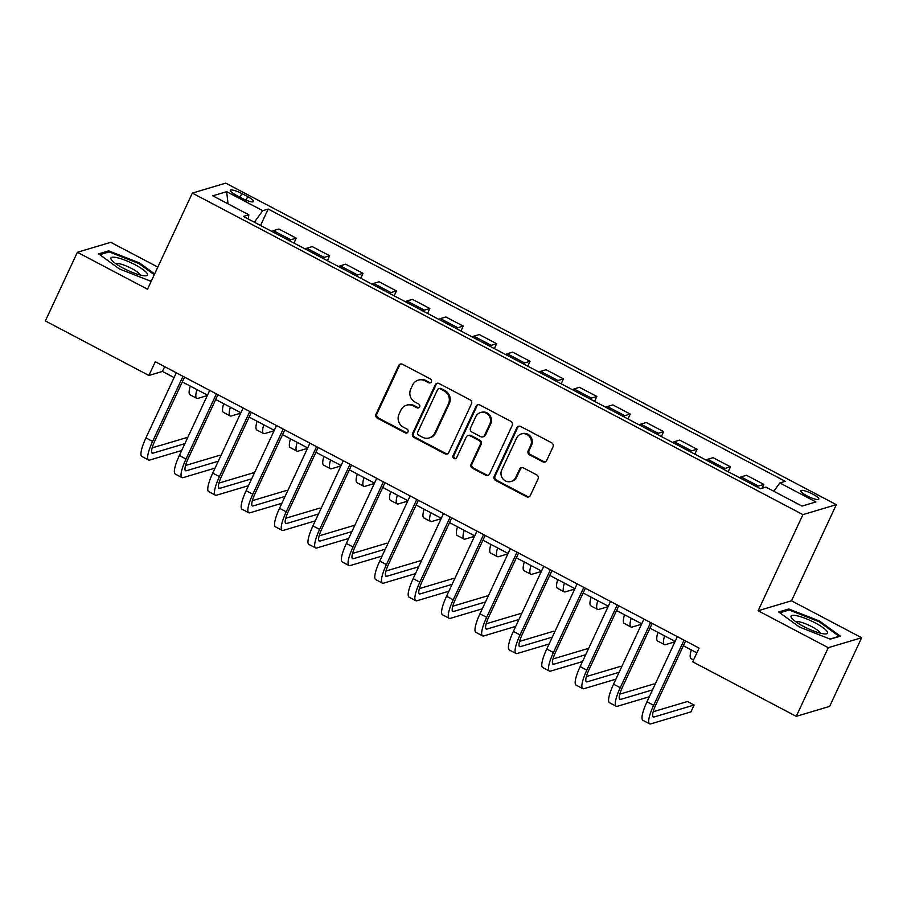 <?xml version="1.0" encoding="UTF-8"?>
<svg xmlns="http://www.w3.org/2000/svg" width="907" height="907" viewBox="0 0 907 907"><rect width="100%" height="100%" fill="white"/><g stroke="black" fill="none" stroke-linecap="round" stroke-linejoin="round"><path stroke-width="1.36" d="M431.358 381.802A2.131 2.029 -106.6 0 0 430.394 378.956L402.527 364.274A3.038 2.891 -106.6 0 0 398.649 365.589L376.02 414.114A3.038 2.891 -106.6 0 0 377.391 418.195L405.259 432.866A2.131 2.029 -106.6 0 0 407.969 431.947A2.131 2.029 -106.6 0 0 407.016 429.09L403.411 427.197A9.728 9.274 -106.6 0 1 399.035 414.148L400.928 410.1A9.728 9.274 -106.6 0 1 413.343 405.894L416.948 407.799A2.131 2.029 -106.6 0 0 419.669 406.88A2.131 2.029 -106.6 0 0 418.705 404.023L415.1 402.118A9.728 9.274 -106.6 0 1 410.735 389.08L412.617 385.033A9.728 9.274 -106.6 0 1 425.032 380.827L428.637 382.731A2.131 2.029 -106.6 0 0 431.358 381.802M812.695 494.088A9.909 2.052 25 0 0 800.824 490.755A9.909 2.052 25 0 0 806.913 495.812A9.909 2.052 25 0 0 818.794 499.133A9.909 2.052 25 0 0 812.695 494.088M542.783 461.799A3.038 2.891 -106.6 0 0 546.66 460.495L553.009 446.879A3.038 2.891 -106.6 0 0 551.649 442.797L520.697 426.505A3.038 2.891 -106.6 0 0 516.809 427.821L494.19 476.334A3.038 2.891 -106.6 0 0 495.551 480.415L526.502 496.719A3.038 2.891 -106.6 0 0 530.38 495.403L538.055 478.953A3.038 2.891 -106.6 0 0 536.683 474.883L523.441 467.899A3.038 2.891 -106.6 0 0 519.564 469.214L515.754 477.377A8.129 7.744 -106.6 0 1 502.863 478.817A8.129 7.744 -106.6 0 1 501.73 469.985L516.616 438.036A8.129 7.744 -106.6 0 1 529.518 436.596A8.129 7.744 -106.6 0 1 530.652 445.428L528.169 450.756A3.038 2.891 -106.6 0 0 529.541 454.826L542.783 461.799L543.69 461.538A3.038 2.891 -106.6 0 0 545.345 461.844M758.116 610.751L828.261 647.689L796.244 716.349L829.633 706.394L861.65 637.734L791.505 600.797L836.322 504.666L802.933 514.632L758.116 610.751L791.505 600.797M157.829 267.1L110.756 242.316L77.367 252.282L147.512 289.22L192.341 193.1L802.933 514.632M77.367 252.282L45.35 320.942L148.895 375.475L162.432 371.428L174.076 377.561M796.244 716.349L692.699 661.827L699.093 648.097L155.301 361.734L148.895 375.475M471.436 403.921A3.038 2.891 -106.6 0 0 470.075 399.84L439.124 383.548A3.038 2.891 -106.6 0 0 435.235 384.863L412.617 433.387A3.038 2.891 -106.6 0 0 413.977 437.457L444.929 453.761A3.038 2.891 -106.6 0 0 448.806 452.446L471.436 403.921M479.905 405.021L510.856 421.324A3.038 2.891 -106.6 0 1 512.228 425.394L489.599 473.919A3.038 2.891 -106.6 0 1 485.721 475.234L472.468 468.261A3.038 2.891 -106.6 0 1 471.107 464.18L480.279 444.509A3.038 2.891 -106.6 0 0 478.919 440.428L470.132 435.802A3.038 2.891 -106.6 0 0 466.243 437.117L456.697 457.604A2.131 2.029 -106.6 0 1 453.319 457.978A2.131 2.029 -106.6 0 1 453.024 455.665L476.028 406.336A3.038 2.891 -106.6 0 1 479.905 405.021M236.228 195.209L242.101 198.304A9.603 1.995 25 0 0 253.597 201.535A9.603 1.995 25 0 0 247.702 196.638L241.818 193.542A9.603 1.995 25 0 0 230.321 190.323A9.603 1.995 25 0 0 236.228 195.209M836.322 504.666L225.73 183.135L192.341 193.1M248.212 218.984L248.847 214.812L243.382 216.444L760.463 488.726L765.916 487.104L801.992 506.095L815.892 501.945L779.816 482.955L785.281 481.322L268.2 209.041L262.747 210.662L254.368 222.226M248.847 214.812L212.771 195.821L226.671 191.672L262.747 210.662M828.261 647.689L861.65 637.734M182.318 381.904L207.488 395.146M215.719 399.488L240.888 412.742M249.13 417.084L274.288 430.326M282.531 434.668L307.688 447.922M315.931 452.264L341.089 465.506M349.331 469.849L374.5 483.102M382.731 487.433L407.901 500.687M416.143 505.029L441.301 518.282M449.543 522.613L474.701 535.867M482.943 540.209L508.101 553.451M516.344 557.794L541.513 571.047M549.744 575.389L574.913 588.632M583.156 592.974L608.314 606.227M616.556 610.558L641.714 623.812M649.956 628.154L675.125 641.408M683.356 645.739L696.871 652.859M164.655 366.666L162.432 371.428M260.536 225.48L268.2 209.041M293.936 243.065L296.226 238.156L278.857 229.018L273.392 230.639A12.392 2.755 117.8 0 0 272.021 231.523M327.348 260.649L329.626 255.751L312.257 246.602L306.804 248.235A12.392 2.755 117.8 0 0 305.421 249.108M360.748 278.245L363.027 273.336L345.658 264.198L340.204 265.819A12.392 2.755 117.8 0 0 338.833 266.703M394.148 295.829L396.438 290.932L379.069 281.782L373.605 283.415A12.392 2.755 117.8 0 0 372.233 284.288M427.548 313.425L429.839 308.516L412.47 299.378L407.005 300.999A12.392 2.755 117.8 0 0 405.633 301.884M460.949 331.01L463.239 326.112L445.87 316.962L440.417 318.595A12.392 2.755 117.8 0 0 439.033 319.468M494.36 348.605L496.639 343.696L479.27 334.547L473.817 336.18A12.392 2.755 117.8 0 0 472.434 337.064M527.761 366.19L530.051 361.292L512.682 352.143L507.217 353.775A12.392 2.755 117.8 0 0 505.845 354.648M561.161 383.786L563.451 378.877L546.082 369.727L540.617 371.36A12.392 2.755 117.8 0 0 539.246 372.244M594.561 401.37L596.851 396.461L579.482 387.323L574.018 388.944A12.392 2.755 117.8 0 0 572.646 389.829M627.973 418.955L630.252 414.057L612.883 404.907L607.429 406.54A12.392 2.755 117.8 0 0 606.046 407.413M661.373 436.55L663.652 431.641L646.283 422.503L640.83 424.125A12.392 2.755 117.8 0 0 639.446 425.009M694.773 454.135L697.064 449.237L679.694 440.088L674.23 441.72A12.392 2.755 117.8 0 0 672.858 442.593M728.174 471.731L730.464 466.822L713.095 457.672L707.63 459.305A12.392 2.755 117.8 0 0 706.258 460.189M762.073 488.249L763.864 484.417L746.495 475.268L741.03 476.901A12.392 2.755 117.8 0 0 739.659 477.774M296.226 238.156L290.762 239.788A12.392 2.755 117.8 0 0 289.39 240.672M329.626 255.751L324.173 257.384A12.392 2.755 117.8 0 0 322.79 258.257M363.027 273.336L357.573 274.968A12.392 2.755 117.8 0 0 356.202 275.853M396.438 290.932L390.974 292.564A12.392 2.755 117.8 0 0 389.602 293.437M429.839 308.516L424.374 310.149A12.392 2.755 117.8 0 0 423.002 311.022M463.239 326.112L457.786 327.733A12.392 2.755 117.8 0 0 456.402 328.617M496.639 343.696L491.186 345.329A12.392 2.755 117.8 0 0 489.803 346.202M530.051 361.292L524.586 362.913A12.392 2.755 117.8 0 0 523.214 363.798M563.451 378.877L557.986 380.509A12.392 2.755 117.8 0 0 556.615 381.382M596.851 396.461L591.387 398.094A12.392 2.755 117.8 0 0 590.015 398.978M630.252 414.057L624.798 415.689A12.392 2.755 117.8 0 0 623.415 416.562M663.652 431.641L658.199 433.274A12.392 2.755 117.8 0 0 656.827 434.158M697.064 449.237L691.599 450.87A12.392 2.755 117.8 0 0 690.227 451.743M730.464 466.822L724.999 468.454A12.392 2.755 117.8 0 0 723.627 469.327M763.864 484.417L758.411 486.039A12.392 2.755 117.8 0 0 757.028 486.923M773.807 491.254L779.816 482.955M228.02 203.848L226.671 191.672M154.644 273.925L139.519 262.939L108.715 250.865L98.659 253.869L119.418 268.948L150.233 281.023L151.514 280.637M840.358 636.147L819.599 621.068L788.784 608.982L778.728 611.987L799.486 627.066L830.302 639.152L840.358 636.147M108.092 252.18L108.715 250.865M139.156 263.733L139.519 262.939M788.172 610.309L788.784 608.982M819.236 621.851L819.599 621.068M430.564 382.686A2.131 2.029 -106.6 0 1 429.544 382.459L425.939 380.555A9.728 9.274 -106.6 0 0 419.125 379.863L418.229 380.135M406.54 405.202L407.436 404.93A9.728 9.274 -106.6 0 1 414.238 405.633L417.855 407.526A2.131 2.029 -106.6 0 0 418.875 407.765M400.86 363.968A3.038 2.891 -106.6 0 0 399.556 365.317L376.927 413.841A3.038 2.891 -106.6 0 0 378.287 417.923L406.155 432.594A2.131 2.029 -106.6 0 0 407.175 432.832M437.457 383.23A3.038 2.891 -106.6 0 0 436.142 384.591L413.513 433.115A3.038 2.891 -106.6 0 0 414.884 437.185L445.836 453.489A3.038 2.891 -106.6 0 0 447.491 453.806M440.246 388.842A2.131 2.029 -106.6 0 0 437.525 389.761L417.662 432.356A2.131 2.029 -106.6 0 0 418.626 435.201L422.424 437.208A9.728 9.274 -106.6 0 0 434.838 433.002L448.421 403.887A9.728 9.274 -106.6 0 0 444.045 390.838L440.246 388.842L441.142 388.57A2.131 2.029 -106.6 0 0 439.657 388.411L438.761 388.684M429.226 437.9L430.133 437.639A9.728 9.274 -106.6 0 0 435.745 432.73L434.838 433.002M441.142 388.57L444.952 390.577A9.728 9.274 -106.6 0 1 449.316 403.615L435.745 432.73M468.001 435.587L468.908 435.315A3.038 2.891 -106.6 0 1 471.028 435.53L479.814 440.156A3.038 2.891 -106.6 0 1 481.186 444.237L472.003 463.919A3.038 2.891 -106.6 0 0 473.375 467.989L486.617 474.962A3.038 2.891 -106.6 0 0 488.283 475.279M478.238 404.703A3.038 2.891 -106.6 0 0 476.923 406.064L453.919 455.405A2.131 2.029 -106.6 0 0 455.904 458.488M489.803 424.079A8.129 7.744 -106.6 0 0 480.461 412.594A8.129 7.744 -106.6 0 0 475.767 416.698L470.518 427.945A3.038 2.891 -106.6 0 0 471.889 432.027L480.676 436.652A3.038 2.891 -106.6 0 0 484.553 435.337L489.803 424.079L490.71 423.818A8.129 7.744 -106.6 0 0 481.368 412.322L480.461 412.594M482.796 436.868L483.703 436.607A3.038 2.891 -106.6 0 0 485.46 435.065L484.553 435.337M490.71 423.818L485.46 435.065M521.31 433.943L522.217 433.671A8.129 7.744 -106.6 0 1 531.559 445.156L529.076 450.484A3.038 2.891 -106.6 0 0 530.436 454.554L543.69 461.538M511.072 481.47L511.967 481.198A8.129 7.744 -106.6 0 0 516.661 477.105L515.754 477.377M521.774 467.593A3.038 2.891 -106.6 0 0 520.459 468.953L516.661 477.105M519.031 426.188A3.038 2.891 -106.6 0 0 517.716 427.548L495.086 476.073A3.038 2.891 -106.6 0 0 496.458 480.143L527.409 496.446A3.038 2.891 -106.6 0 0 529.064 496.764M200.073 391.246A15.487 3.447 117.8 0 0 200.334 391.473A15.487 3.447 117.8 0 0 200.662 391.563M207.284 395.577L197.953 398.366A23.231 5.17 -62.2 0 1 196.728 398.32A23.231 5.17 -62.2 0 1 196.955 389.602M196.728 398.32L190.051 394.806A23.231 5.17 -62.2 0 1 190.266 386.087M181.672 450.507L149.768 460.03A23.231 5.17 -62.2 0 1 148.555 459.985L141.877 456.47A23.231 5.17 -62.2 0 1 145.925 437.934L176.298 372.8M148.555 459.985A23.231 5.17 -62.2 0 1 152.614 441.448L182.987 376.314M184.54 377.131L154.87 440.779A15.487 3.447 117.8 0 0 152.161 453.137A15.487 3.447 117.8 0 0 152.977 453.16L184.869 443.636M187.409 438.194L186.411 437.673L152.149 447.899M233.473 408.842A15.487 3.447 117.8 0 0 233.734 409.057A15.487 3.447 117.8 0 0 234.074 409.148M240.684 413.173L231.353 415.95A23.231 5.17 -62.2 0 1 230.129 415.916A23.231 5.17 -62.2 0 1 230.355 407.198M230.129 415.916L223.451 412.39A23.231 5.17 -62.2 0 1 223.678 403.672M266.885 426.426A15.487 3.447 117.8 0 0 267.146 426.653A15.487 3.447 117.8 0 0 267.474 426.743M274.084 430.757L264.753 433.546A23.231 5.17 -62.2 0 1 263.529 433.501A23.231 5.17 -62.2 0 1 263.756 424.782M263.529 433.501L256.851 429.986A23.231 5.17 -62.2 0 1 257.078 421.267M300.285 444.022A15.487 3.447 117.8 0 0 300.546 444.237A15.487 3.447 117.8 0 0 300.875 444.328M307.496 448.353L298.154 451.13A23.231 5.17 -62.2 0 1 296.94 451.096A23.231 5.17 -62.2 0 1 297.156 442.378M296.94 451.096L290.251 447.57A23.231 5.17 -62.2 0 1 290.478 438.852M215.072 468.091L183.18 477.615A23.231 5.17 -62.2 0 1 181.956 477.57L175.278 474.055A23.231 5.17 -62.2 0 1 179.337 455.518L209.71 390.384M181.956 477.57A23.231 5.17 -62.2 0 1 186.014 459.033L216.388 393.899M217.941 394.726L188.271 458.364A15.487 3.447 117.8 0 0 185.561 470.722A15.487 3.447 117.8 0 0 186.377 470.744L218.27 461.232M220.809 455.79L219.811 455.257L185.55 465.484M248.473 485.687L216.58 495.199A23.231 5.17 -62.2 0 1 215.356 495.165L208.678 491.651A23.231 5.17 -62.2 0 1 212.737 473.114L243.11 407.98M215.356 495.165A23.231 5.17 -62.2 0 1 219.415 476.628L249.788 411.495M251.352 412.311L221.671 475.948A15.487 3.447 117.8 0 0 218.972 488.306A15.487 3.447 117.8 0 0 219.777 488.34L251.681 478.817M254.209 473.375L253.212 472.853L218.95 483.08M281.873 503.272L249.981 512.795A23.231 5.17 -62.2 0 1 248.767 512.75L242.078 509.235A23.231 5.17 -62.2 0 1 246.137 490.698L276.51 425.564M248.767 512.75A23.231 5.17 -62.2 0 1 252.815 494.213L283.188 429.079M284.753 429.907L255.071 493.544A15.487 3.447 117.8 0 0 252.373 505.902A15.487 3.447 117.8 0 0 253.178 505.925L285.081 496.412M287.621 490.97L286.612 490.438L252.35 500.664M333.685 461.606A15.487 3.447 117.8 0 0 333.946 461.833A15.487 3.447 117.8 0 0 334.275 461.924M340.896 465.937L331.554 468.726A23.231 5.17 -62.2 0 1 330.341 468.681A23.231 5.17 -62.2 0 1 330.556 459.962M330.341 468.681L323.663 465.166A23.231 5.17 -62.2 0 1 323.878 456.448M315.285 520.867L283.381 530.38A23.231 5.17 -62.2 0 1 282.168 530.346L275.479 526.82A23.231 5.17 -62.2 0 1 279.537 508.283L309.911 443.149M282.168 530.346A23.231 5.17 -62.2 0 1 286.227 511.809L316.588 446.675M318.153 447.491L288.471 511.129A15.487 3.447 117.8 0 0 285.773 523.486A15.487 3.447 117.8 0 0 286.589 523.52L318.482 513.997M321.021 508.555L320.024 508.033L285.75 518.248M147.183 273.54A20.135 4.172 25 0 0 125.608 260.4A20.135 4.172 25 0 0 111.232 259.447A20.135 4.172 25 0 0 111.595 259.969A20.135 4.172 25 0 0 127.445 270.275A20.135 4.172 25 0 0 145.539 275.796A20.135 4.172 25 0 0 147.183 273.54M140.211 275.025A13.786 2.857 25 0 0 140.007 274.572A13.786 2.857 25 0 0 128.17 266.817A13.786 2.857 25 0 0 115.608 263.552M99.759 254.674L109.101 251.885L138.952 263.586L154.281 274.719M151.616 280.422L149.95 280.921M803.421 626.363A20.135 4.172 25 0 0 825.619 633.925A20.135 4.172 25 0 0 815.155 622.871A20.135 4.172 25 0 0 796.629 615.706A20.135 4.172 25 0 0 791.675 618.086A20.135 4.172 25 0 0 803.421 626.363M820.291 633.143A13.786 2.857 25 0 0 811.788 626.669A13.786 2.857 25 0 0 795.688 621.68M779.839 612.792L789.181 610.003L819.032 621.703L839.145 636.317L830.03 639.038M367.086 479.202A15.487 3.447 117.8 0 0 367.346 479.418A15.487 3.447 117.8 0 0 367.675 479.508M374.296 483.522L364.965 486.311A23.231 5.17 -62.2 0 1 363.741 486.265A23.231 5.17 -62.2 0 1 363.968 477.558M363.741 486.265L357.063 482.751A23.231 5.17 -62.2 0 1 357.279 474.032M400.486 496.787A15.487 3.447 117.8 0 0 400.758 497.013A15.487 3.447 117.8 0 0 401.087 497.104M407.697 501.118L398.366 503.907A23.231 5.17 -62.2 0 1 397.141 503.861A23.231 5.17 -62.2 0 1 397.368 495.143M397.141 503.861L390.464 500.347A23.231 5.17 -62.2 0 1 390.69 491.628M433.897 514.371A15.487 3.447 117.8 0 0 434.158 514.598A15.487 3.447 117.8 0 0 434.487 514.688M441.097 518.702L431.766 521.491A23.231 5.17 -62.2 0 1 430.542 521.446A23.231 5.17 -62.2 0 1 430.768 512.727M430.542 521.446L423.864 517.931A23.231 5.17 -62.2 0 1 424.091 509.212M467.298 531.967A15.487 3.447 117.8 0 0 467.558 532.182A15.487 3.447 117.8 0 0 467.887 532.273M474.508 536.298L465.166 539.075A23.231 5.17 -62.2 0 1 463.953 539.041A23.231 5.17 -62.2 0 1 464.169 530.323M463.953 539.041L457.264 535.515A23.231 5.17 -62.2 0 1 457.491 526.808M500.698 549.551A15.487 3.447 117.8 0 0 500.959 549.778A15.487 3.447 117.8 0 0 501.288 549.869M507.909 553.882L498.567 556.671A23.231 5.17 -62.2 0 1 497.353 556.626A23.231 5.17 -62.2 0 1 497.58 547.907M497.353 556.626L490.676 553.111A23.231 5.17 -62.2 0 1 490.891 544.393M348.685 538.452L316.792 547.975A23.231 5.17 -62.2 0 1 315.568 547.93L308.89 544.415A23.231 5.17 -62.2 0 1 312.938 525.879L343.311 460.745M315.568 547.93A23.231 5.17 -62.2 0 1 319.627 529.393L350 464.259M351.553 465.087L321.883 528.724A15.487 3.447 117.8 0 0 319.173 541.082A15.487 3.447 117.8 0 0 319.99 541.105L351.882 531.593M354.422 526.139L353.424 525.618L319.162 535.844M382.085 556.048L350.193 565.56A23.231 5.17 -62.2 0 1 348.968 565.526L342.29 562A23.231 5.17 -62.2 0 1 346.349 543.463L376.722 478.329M348.968 565.526A23.231 5.17 -62.2 0 1 353.027 546.989L383.4 481.855M384.953 482.671L355.283 546.309A15.487 3.447 117.8 0 0 352.574 558.667A15.487 3.447 117.8 0 0 353.39 558.701L385.282 549.177M387.822 543.735L386.824 543.202L352.562 553.429M415.485 573.632L383.593 583.156A23.231 5.17 -62.2 0 1 382.369 583.11L375.691 579.596A23.231 5.17 -62.2 0 1 379.75 561.059L410.123 495.925M382.369 583.11A23.231 5.17 -62.2 0 1 386.427 564.573L416.801 499.44M418.365 500.256L388.684 563.905A15.487 3.447 117.8 0 0 385.985 576.262A15.487 3.447 117.8 0 0 386.79 576.285L418.694 566.762M421.233 561.32L420.224 560.798L385.963 571.025M448.886 591.228L416.993 600.74A23.231 5.17 -62.2 0 1 415.78 600.695L409.091 597.18A23.231 5.17 -62.2 0 1 413.15 578.643L443.523 513.509M415.78 600.695A23.231 5.17 -62.2 0 1 419.828 582.158L450.201 517.035M451.765 517.852L422.084 581.489A15.487 3.447 117.8 0 0 419.385 593.847A15.487 3.447 117.8 0 0 420.202 593.881L452.094 584.357M454.634 578.915L453.625 578.383L419.363 588.609M482.297 608.812L450.394 618.336A23.231 5.17 -62.2 0 1 449.18 618.291L442.503 614.776A23.231 5.17 -62.2 0 1 446.55 596.239L476.923 531.105M449.18 618.291A23.231 5.17 -62.2 0 1 453.239 599.754L483.601 534.62M485.166 535.436L455.495 599.085A15.487 3.447 117.8 0 0 452.786 611.443A15.487 3.447 117.8 0 0 453.602 611.465L485.494 601.942M488.034 596.5L487.036 595.978L452.774 606.205M534.098 567.147A15.487 3.447 117.8 0 0 534.359 567.363A15.487 3.447 117.8 0 0 534.699 567.453M541.309 571.478L531.978 574.256A23.231 5.17 -62.2 0 1 530.754 574.222A23.231 5.17 -62.2 0 1 530.98 565.503M530.754 574.222L524.076 570.696A23.231 5.17 -62.2 0 1 524.303 561.977M515.698 626.397L483.805 635.92A23.231 5.17 -62.2 0 1 482.581 635.875L475.903 632.36A23.231 5.17 -62.2 0 1 479.962 613.824L510.324 548.69M482.581 635.875A23.231 5.17 -62.2 0 1 486.64 617.338L517.013 552.204M518.566 553.032L488.896 616.669A15.487 3.447 117.8 0 0 486.186 629.027A15.487 3.447 117.8 0 0 487.002 629.05L518.895 619.538M521.434 614.096L520.437 613.563L486.175 623.789M567.499 584.732A15.487 3.447 117.8 0 0 567.771 584.958A15.487 3.447 117.8 0 0 568.099 585.049M574.709 589.062L565.378 591.852A23.231 5.17 -62.2 0 1 564.154 591.806A23.231 5.17 -62.2 0 1 564.381 583.088M564.154 591.806L557.476 588.292A23.231 5.17 -62.2 0 1 557.703 579.573M549.098 643.993L517.205 653.505A23.231 5.17 -62.2 0 1 515.981 653.471L509.303 649.945A23.231 5.17 -62.2 0 1 513.362 631.419L543.735 566.285M515.981 653.471A23.231 5.17 -62.2 0 1 520.04 634.934L550.413 569.8M551.966 570.616L522.296 634.254A15.487 3.447 117.8 0 0 519.586 646.612A15.487 3.447 117.8 0 0 520.403 646.646L552.306 637.122M554.835 631.68L553.837 631.159L519.575 641.385M600.91 602.327A15.487 3.447 117.8 0 0 601.171 602.543A15.487 3.447 117.8 0 0 601.5 602.633M608.121 606.658L598.779 609.436A23.231 5.17 -62.2 0 1 597.566 609.402A23.231 5.17 -62.2 0 1 597.781 600.683M597.566 609.402L590.876 605.876A23.231 5.17 -62.2 0 1 591.103 597.157M582.498 661.577L550.606 671.101A23.231 5.17 -62.2 0 1 549.381 671.055L542.703 667.541A23.231 5.17 -62.2 0 1 546.762 649.004L577.135 583.87M549.381 671.055A23.231 5.17 -62.2 0 1 553.44 652.518L583.813 587.385M585.378 588.212L555.696 651.85A15.487 3.447 117.8 0 0 552.998 664.207A15.487 3.447 117.8 0 0 553.803 664.23L585.707 654.718M588.246 649.276L587.237 648.743L552.975 658.97M634.31 619.912A15.487 3.447 117.8 0 0 634.571 620.139A15.487 3.447 117.8 0 0 634.9 620.229M641.521 624.243L632.179 627.032A23.231 5.17 -62.2 0 1 630.966 626.986A23.231 5.17 -62.2 0 1 631.181 618.268M630.966 626.986L624.288 623.472A23.231 5.17 -62.2 0 1 624.504 614.753M615.91 679.173L584.006 688.685A23.231 5.17 -62.2 0 1 582.793 688.651L576.104 685.125A23.231 5.17 -62.2 0 1 580.163 666.588L610.536 601.454M582.793 688.651A23.231 5.17 -62.2 0 1 586.84 670.114L617.213 604.98M618.778 605.797L589.096 669.434A15.487 3.447 117.8 0 0 586.398 681.792A15.487 3.447 117.8 0 0 587.214 681.826L619.107 672.302M621.646 666.86L620.649 666.339L586.376 676.554M667.711 637.508A15.487 3.447 117.8 0 0 667.971 637.723A15.487 3.447 117.8 0 0 668.3 637.814M674.921 641.827L665.591 644.616A23.231 5.17 -62.2 0 1 664.366 644.571A23.231 5.17 -62.2 0 1 664.593 635.852M664.366 644.571L657.688 641.056A23.231 5.17 -62.2 0 1 657.904 632.338M649.31 696.757L617.406 706.281A23.231 5.17 -62.2 0 1 616.193 706.236L609.515 702.721A23.231 5.17 -62.2 0 1 613.563 684.184L643.936 619.05M616.193 706.236A23.231 5.17 -62.2 0 1 620.252 687.699L650.625 622.565M652.178 623.392L622.508 687.03A15.487 3.447 117.8 0 0 619.798 699.388A15.487 3.447 117.8 0 0 620.615 699.41L652.507 689.898M655.047 684.445L654.049 683.923L619.787 694.15M693.572 659.956L691.089 658.652A23.231 5.17 -62.2 0 1 691.315 649.934M685.579 640.977L655.908 704.614A15.487 3.447 117.8 0 0 653.199 716.972A15.487 3.447 117.8 0 0 654.015 717.006L694.127 705.034L690.93 711.893L650.818 723.865A23.231 5.17 -62.2 0 1 649.593 723.831L642.916 720.305A23.231 5.17 -62.2 0 1 646.974 701.769L677.348 636.635M649.593 723.831A23.231 5.17 -62.2 0 1 653.652 705.295L684.025 640.161M694.127 705.034L687.449 701.508L653.187 711.734M290.762 239.788L273.392 230.639M324.173 257.384L306.804 248.235M357.573 274.968L340.204 265.819M390.974 292.564L373.605 283.415M424.374 310.149L407.005 300.999M457.786 327.733L440.417 318.595M491.186 345.329L473.817 336.18M524.586 362.913L507.217 353.775M557.986 380.509L540.617 371.36M591.387 398.094L574.018 388.944M624.798 415.689L607.429 406.54M658.199 433.274L640.83 424.125M691.599 450.87L674.23 441.72M724.999 468.454L707.63 459.305M758.411 486.039L741.03 476.901M240.094 197.25L241.818 193.542M246.058 200.152L247.702 196.638M425.939 380.555L425.032 380.827M417.855 407.526L416.948 407.799M414.238 405.633L413.343 405.894M406.155 432.594L405.259 432.866M378.287 417.923L377.391 418.195M376.927 413.841L376.02 414.114M399.556 365.317L398.649 365.589M429.544 382.459L428.637 382.731M445.836 453.489L444.929 453.761M414.884 437.185L413.977 437.457M413.513 433.115L412.617 433.387M436.142 384.591L435.235 384.863M449.316 403.615L448.421 403.887M444.952 390.577L444.045 390.838M486.617 474.962L485.721 475.234M473.375 467.989L472.468 468.261M472.003 463.919L471.107 464.18M481.186 444.237L480.279 444.509M479.814 440.156L478.919 440.428M471.028 435.53L470.132 435.802M453.919 455.405L453.024 455.665M476.923 406.064L476.028 406.336M530.436 454.554L529.541 454.826M529.076 450.484L528.169 450.756M531.559 445.156L530.652 445.428M520.459 468.953L519.564 469.214M527.409 496.446L526.502 496.719M496.458 480.143L495.551 480.415M495.086 476.073L494.19 476.334M517.716 427.548L516.809 427.821M145.925 437.934L152.614 441.448M151.684 452.48L152.977 453.16M179.337 455.518L186.014 459.033M185.085 470.064L186.377 470.744M212.737 473.114L219.415 476.628M218.485 487.66L219.777 488.34M246.137 490.698L252.815 494.213M251.885 505.244L253.178 505.925M279.537 508.283L286.227 511.809M285.286 522.84L286.589 523.52M312.938 525.879L319.627 529.393M318.697 540.425L319.99 541.105M346.349 543.463L353.027 546.989M352.097 558.009L353.39 558.701M379.75 561.059L386.427 564.573M385.498 575.605L386.79 576.285M413.15 578.643L419.828 582.158M418.898 593.189L420.202 593.881M446.55 596.239L453.239 599.754M452.298 610.785L453.602 611.465M479.962 613.824L486.64 617.338M485.71 628.37L487.002 629.05M513.362 631.419L520.04 634.934M519.11 645.965L520.403 646.646M546.762 649.004L553.44 652.518M552.51 663.55L553.803 664.23M580.163 666.588L586.84 670.114M585.911 681.146L587.214 681.826M613.563 684.184L620.252 687.699M619.322 698.73L620.615 699.41M646.974 701.769L653.652 705.295M652.723 716.315L654.015 717.006"/></g></svg>
